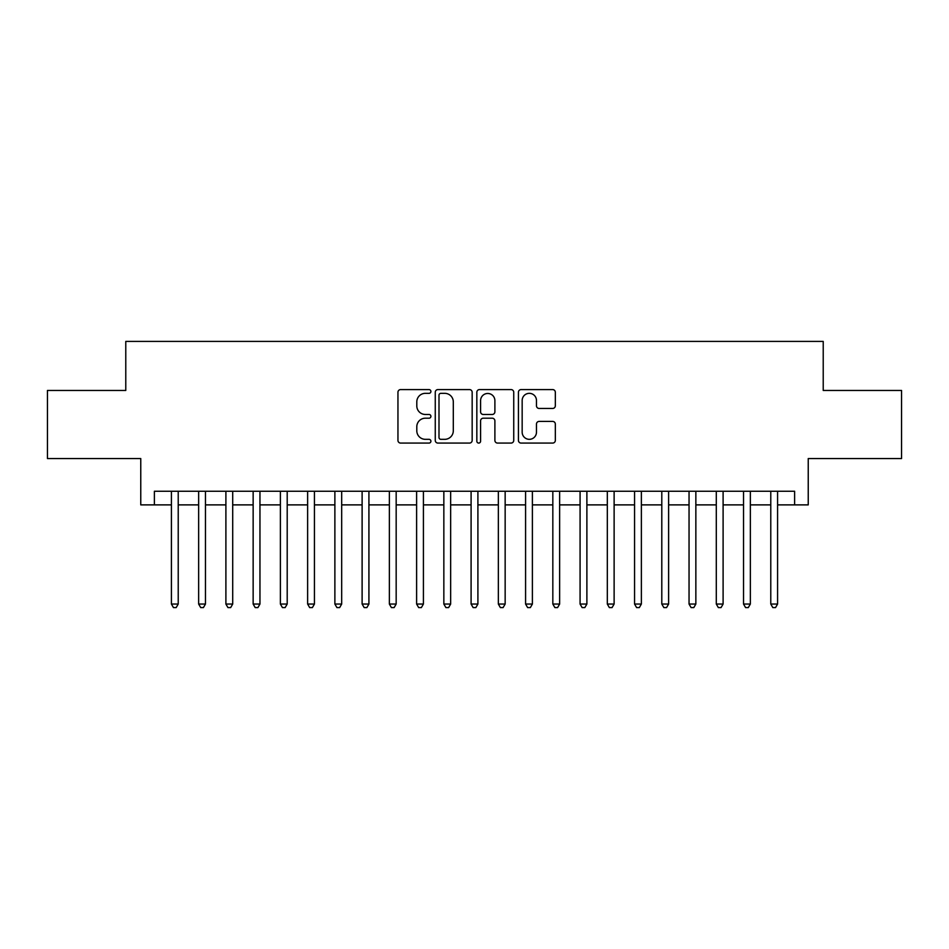 <?xml version="1.0" encoding="UTF-8"?>
<svg xmlns="http://www.w3.org/2000/svg" width="949" height="949" viewBox="0 0 949 949"><rect width="100%" height="100%" fill="white"/><g stroke="black" fill="none" stroke-linecap="round" stroke-linejoin="round"><path stroke-width="1.42" d="M430.905 391.463A1.874 1.874 0 0 0 429.043 389.588L400.62 389.588A2.669 2.669 0 0 0 397.951 392.269L397.951 440.407A2.669 2.669 0 0 0 400.62 443.076L429.043 443.076A1.874 1.874 0 0 0 430.905 441.202A1.874 1.874 0 0 0 429.043 439.328L425.366 439.328A8.553 8.553 0 0 1 416.801 430.775L416.801 426.765A8.553 8.553 0 0 1 425.366 418.201L429.043 418.201A1.874 1.874 0 0 0 430.905 416.338A1.874 1.874 0 0 0 429.043 414.464L425.366 414.464A8.553 8.553 0 0 1 416.801 405.899L416.801 401.89A8.553 8.553 0 0 1 425.366 393.337L429.043 393.337A1.874 1.874 0 0 0 430.905 391.463M552.65 408.45A2.669 2.669 0 0 0 555.331 405.769L555.331 392.269A2.669 2.669 0 0 0 552.65 389.588L521.096 389.588A2.669 2.669 0 0 0 518.427 392.269L518.427 440.407A2.669 2.669 0 0 0 521.096 443.076L552.65 443.076A2.669 2.669 0 0 0 555.331 440.407L555.331 424.084A2.669 2.669 0 0 0 552.65 421.415L539.151 421.415A2.669 2.669 0 0 0 536.47 424.084L536.47 432.175A7.153 7.153 0 0 1 529.317 439.328A7.153 7.153 0 0 1 522.164 432.175L522.164 400.49A7.153 7.153 0 0 1 529.317 393.337A7.153 7.153 0 0 1 536.47 400.49L536.47 405.769A2.669 2.669 0 0 0 539.151 408.45L552.65 408.45M154.379 504.88L154.379 491.25L794.621 491.25L794.621 504.88L808.24 504.88L808.24 458.557L901.55 458.557L901.55 390.454L823.222 390.454L823.222 341.415L125.778 341.415L125.778 390.454L47.45 390.454L47.45 458.557L140.76 458.557L140.76 504.88L171.413 504.88M472.163 392.269A2.669 2.669 0 0 0 469.482 389.588L437.928 389.588A2.669 2.669 0 0 0 435.259 392.269L435.259 440.407A2.669 2.669 0 0 0 437.928 443.076L469.482 443.076A2.669 2.669 0 0 0 472.163 440.407L472.163 392.269M479.518 389.588L511.072 389.588A2.669 2.669 0 0 1 513.741 392.269L513.741 440.407A2.669 2.669 0 0 1 511.072 443.076L497.561 443.076A2.669 2.669 0 0 1 494.892 440.407L494.892 420.882A2.669 2.669 0 0 0 492.211 418.201L483.255 418.201A2.669 2.669 0 0 0 480.585 420.882L480.585 441.202A1.874 1.874 0 0 1 478.711 443.076A1.874 1.874 0 0 1 476.837 441.202L476.837 392.269A2.669 2.669 0 0 1 479.518 389.588M178.222 504.88L198.649 504.88M205.47 504.88L225.898 504.88M232.707 504.88L253.146 504.88M259.955 504.88L280.382 504.88M287.203 504.88L307.63 504.88M314.439 504.88L334.878 504.88M341.687 504.88L362.115 504.88M368.924 504.88L389.363 504.88M396.172 504.88L416.611 504.88M423.42 504.88L443.847 504.88M450.656 504.88L471.095 504.88M477.905 504.88L498.344 504.88M505.153 504.88L525.58 504.88M532.389 504.88L552.828 504.88M559.637 504.88L580.076 504.88M586.885 504.88L607.313 504.88M614.122 504.88L634.561 504.88M641.37 504.88L661.797 504.88M668.618 504.88L689.045 504.88M695.854 504.88L716.293 504.88M723.102 504.88L743.53 504.88M750.351 504.88L770.778 504.88M777.587 504.88L794.621 504.88M440.87 393.337A1.874 1.874 0 0 0 438.996 395.211L438.996 437.465A1.874 1.874 0 0 0 440.87 439.328L444.749 439.328A8.553 8.553 0 0 0 453.302 430.775L453.302 401.89A8.553 8.553 0 0 0 444.749 393.337L440.87 393.337M494.892 400.62A7.153 7.153 0 0 0 487.739 393.467A7.153 7.153 0 0 0 480.585 400.62L480.585 411.783A2.669 2.669 0 0 0 483.255 414.464L492.211 414.464A2.669 2.669 0 0 0 494.892 411.783L494.892 400.62M178.222 491.25L178.222 604.05L171.413 604.05L171.413 491.25M178.222 604.05L176.182 607.585L173.453 607.585L171.413 604.05M205.47 491.25L205.47 604.05L198.649 604.05L198.649 491.25M205.47 604.05L203.418 607.585L200.702 607.585L198.649 604.05M232.707 491.25L232.707 604.05L225.898 604.05L225.898 491.25M232.707 604.05L230.666 607.585L227.938 607.585L225.898 604.05M259.955 491.25L259.955 604.05L253.146 604.05L253.146 491.25M259.955 604.05L257.914 607.585L255.186 607.585L253.146 604.05M287.203 491.25L287.203 604.05L280.382 604.05L280.382 491.25M287.203 604.05L285.151 607.585L282.434 607.585L280.382 604.05M314.439 491.25L314.439 604.05L307.63 604.05L307.63 491.25M314.439 604.05L312.399 607.585L309.671 607.585L307.63 604.05M341.687 491.25L341.687 604.05L334.878 604.05L334.878 491.25M341.687 604.05L339.647 607.585L336.919 607.585L334.878 604.05M368.924 491.25L368.924 604.05L362.115 604.05L362.115 491.25M368.924 604.05L366.883 607.585L364.167 607.585L362.115 604.05M396.172 491.25L396.172 604.05L389.363 604.05L389.363 491.25M396.172 604.05L394.132 607.585L391.403 607.585L389.363 604.05M423.42 491.25L423.42 604.05L416.611 604.05L416.611 491.25M423.42 604.05L421.38 607.585L418.651 607.585L416.611 604.05M450.656 491.25L450.656 604.05L443.847 604.05L443.847 491.25M450.656 604.05L448.616 607.585L445.9 607.585L443.847 604.05M477.905 491.25L477.905 604.05L471.095 604.05L471.095 491.25M477.905 604.05L475.864 607.585L473.136 607.585L471.095 604.05M505.153 491.25L505.153 604.05L498.344 604.05L498.344 491.25M505.153 604.05L503.1 607.585L500.384 607.585L498.344 604.05M532.389 491.25L532.389 604.05L525.58 604.05L525.58 491.25M532.389 604.05L530.349 607.585L527.62 607.585L525.58 604.05M559.637 491.25L559.637 604.05L552.828 604.05L552.828 491.25M559.637 604.05L557.597 607.585L554.868 607.585L552.828 604.05M586.885 491.25L586.885 604.05L580.076 604.05L580.076 491.25M586.885 604.05L584.833 607.585L582.117 607.585L580.076 604.05M614.122 491.25L614.122 604.05L607.313 604.05L607.313 491.25M614.122 604.05L612.081 607.585L609.353 607.585L607.313 604.05M641.37 491.25L641.37 604.05L634.561 604.05L634.561 491.25M641.37 604.05L639.329 607.585L636.601 607.585L634.561 604.05M668.618 491.25L668.618 604.05L661.797 604.05L661.797 491.25M668.618 604.05L666.566 607.585L663.849 607.585L661.797 604.05M695.854 491.25L695.854 604.05L689.045 604.05L689.045 491.25M695.854 604.05L693.814 607.585L691.086 607.585L689.045 604.05M723.102 491.25L723.102 604.05L716.293 604.05L716.293 491.25M723.102 604.05L721.062 607.585L718.334 607.585L716.293 604.05M750.351 491.25L750.351 604.05L743.53 604.05L743.53 491.25M750.351 604.05L748.298 607.585L745.582 607.585L743.53 604.05M777.587 491.25L777.587 604.05L770.778 604.05L770.778 491.25M777.587 604.05L775.547 607.585L772.818 607.585L770.778 604.05"/></g></svg>
